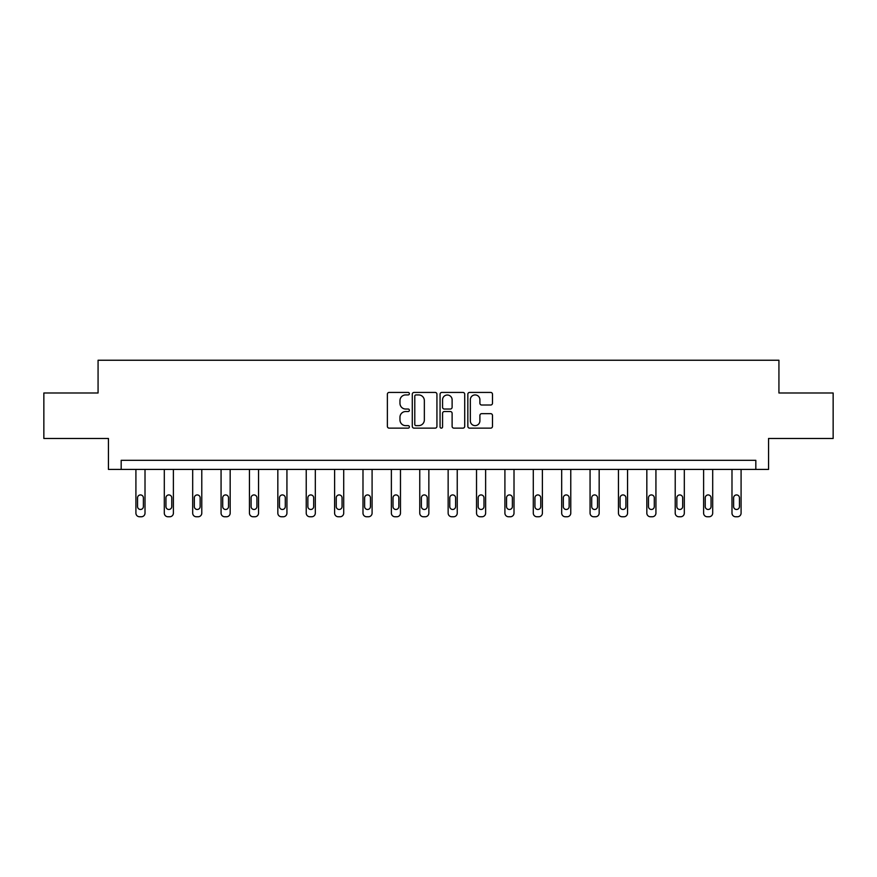 <?xml version="1.0" encoding="UTF-8"?>
<svg xmlns="http://www.w3.org/2000/svg" width="877" height="877" viewBox="0 0 877 877"><rect width="100%" height="100%" fill="white"/><g stroke="black" fill="none" stroke-linecap="round" stroke-linejoin="round"><path stroke-width="1.32" d="M409.384 393.674A1.25 1.25 0 0 0 408.134 392.425L389.158 392.425A1.787 1.787 0 0 0 387.382 394.201L387.382 426.354A1.787 1.787 0 0 0 389.158 428.14L408.134 428.14A1.25 1.25 0 0 0 409.384 426.891A1.25 1.25 0 0 0 408.134 425.641L405.678 425.641A5.711 5.711 0 0 1 399.967 419.919L399.967 417.244A5.711 5.711 0 0 1 405.678 411.532L408.134 411.532A1.25 1.25 0 0 0 409.384 410.283A1.25 1.25 0 0 0 408.134 409.033L405.678 409.033A5.711 5.711 0 0 1 399.967 403.31L399.967 400.636A5.711 5.711 0 0 1 405.678 394.924L408.134 394.924A1.25 1.25 0 0 0 409.384 393.674M490.692 405.01A1.787 1.787 0 0 0 492.479 403.223L492.479 394.201A1.787 1.787 0 0 0 490.692 392.425L469.623 392.425A1.787 1.787 0 0 0 467.836 394.201L467.836 426.354A1.787 1.787 0 0 0 469.623 428.14L490.692 428.14A1.787 1.787 0 0 0 492.479 426.354L492.479 415.457A1.787 1.787 0 0 0 490.692 413.67L481.67 413.67A1.787 1.787 0 0 0 479.894 415.457L479.894 420.861A4.78 4.78 0 0 1 475.115 425.641A4.78 4.78 0 0 1 470.335 420.861L470.335 399.693A4.78 4.78 0 0 1 475.115 394.924A4.78 4.78 0 0 1 479.894 399.693L479.894 403.223A1.787 1.787 0 0 0 481.67 405.01L490.692 405.01M755.821 469.414L768.559 469.414L768.559 438.478L833.15 438.478L833.15 392.995L778.929 392.995L778.929 360.239L98.071 360.239L98.071 392.995L43.85 392.995L43.85 438.478L108.441 438.478L108.441 469.414L755.821 469.414L755.821 460.315L121.179 460.315L121.179 469.414M436.932 394.201A1.787 1.787 0 0 0 435.156 392.425L414.076 392.425A1.787 1.787 0 0 0 412.289 394.201L412.289 426.354A1.787 1.787 0 0 0 414.076 428.14L435.156 428.14A1.787 1.787 0 0 0 436.932 426.354L436.932 394.201M441.844 392.425L462.924 392.425A1.787 1.787 0 0 1 464.711 394.201L464.711 426.354A1.787 1.787 0 0 1 462.924 428.14L453.902 428.14A1.787 1.787 0 0 1 452.115 426.354L452.115 413.319A1.787 1.787 0 0 0 450.329 411.532L444.354 411.532A1.787 1.787 0 0 0 442.567 413.319L442.567 426.891A1.25 1.25 0 0 1 441.317 428.14A1.25 1.25 0 0 1 440.068 426.891L440.068 394.201A1.787 1.787 0 0 1 441.844 392.425M416.038 394.924A1.25 1.25 0 0 0 414.788 396.174L414.788 424.391A1.25 1.25 0 0 0 416.038 425.641L418.636 425.641A5.711 5.711 0 0 0 424.347 419.919L424.347 400.636A5.711 5.711 0 0 0 418.636 394.924L416.038 394.924M452.115 399.791A4.78 4.78 0 0 0 447.336 395.012A4.78 4.78 0 0 0 442.567 399.791L442.567 407.246A1.787 1.787 0 0 0 444.354 409.033L450.329 409.033A1.787 1.787 0 0 0 452.115 407.246L452.115 399.791M145.012 469.414L145.012 513.122A3.64 3.64 0 0 1 141.372 516.761L139.553 516.761A3.64 3.64 0 0 1 135.913 513.122L135.913 469.414M143.379 506.566L143.379 497.829A2.916 2.916 0 0 0 140.463 494.924A2.916 2.916 0 0 0 137.557 497.829L137.557 506.566A2.916 2.916 0 0 0 140.463 509.482A2.916 2.916 0 0 0 143.379 506.566M173.394 469.414L173.394 513.122A3.64 3.64 0 0 1 169.754 516.761L167.945 516.761A3.64 3.64 0 0 1 164.306 513.122L164.306 469.414M171.76 506.566L171.76 497.829A2.916 2.916 0 0 0 168.844 494.924A2.916 2.916 0 0 0 165.939 497.829L165.939 506.566A2.916 2.916 0 0 0 168.844 509.482A2.916 2.916 0 0 0 171.76 506.566M201.787 469.414L201.787 513.122A3.64 3.64 0 0 1 198.147 516.761L196.327 516.761A3.64 3.64 0 0 1 192.688 513.122L192.688 469.414M200.142 506.566L200.142 497.829A2.916 2.916 0 0 0 197.237 494.924A2.916 2.916 0 0 0 194.321 497.829L194.321 506.566A2.916 2.916 0 0 0 197.237 509.482A2.916 2.916 0 0 0 200.142 506.566M230.169 469.414L230.169 513.122A3.64 3.64 0 0 1 226.529 516.761L224.709 516.761A3.64 3.64 0 0 1 221.07 513.122L221.07 469.414M228.524 506.566L228.524 497.829A2.916 2.916 0 0 0 225.619 494.924A2.916 2.916 0 0 0 222.703 497.829L222.703 506.566A2.916 2.916 0 0 0 225.619 509.482A2.916 2.916 0 0 0 228.524 506.566M258.551 469.414L258.551 513.122A3.64 3.64 0 0 1 254.911 516.761L253.091 516.761A3.64 3.64 0 0 1 249.452 513.122L249.452 469.414M256.917 506.566L256.917 497.829A2.916 2.916 0 0 0 254.001 494.924A2.916 2.916 0 0 0 251.096 497.829L251.096 506.566A2.916 2.916 0 0 0 254.001 509.482A2.916 2.916 0 0 0 256.917 506.566M286.932 469.414L286.932 513.122A3.64 3.64 0 0 1 283.293 516.761L281.473 516.761A3.64 3.64 0 0 1 277.834 513.122L277.834 469.414M285.299 506.566L285.299 497.829A2.916 2.916 0 0 0 282.383 494.924A2.916 2.916 0 0 0 279.478 497.829L279.478 506.566A2.916 2.916 0 0 0 282.383 509.482A2.916 2.916 0 0 0 285.299 506.566M315.314 469.414L315.314 513.122A3.64 3.64 0 0 1 311.686 516.761L309.866 516.761A3.64 3.64 0 0 1 306.226 513.122L306.226 469.414M313.681 506.566L313.681 497.829A2.916 2.916 0 0 0 310.776 494.924A2.916 2.916 0 0 0 307.86 497.829L307.86 506.566A2.916 2.916 0 0 0 310.776 509.482A2.916 2.916 0 0 0 313.681 506.566M343.707 469.414L343.707 513.122A3.64 3.64 0 0 1 340.068 516.761L338.248 516.761A3.64 3.64 0 0 1 334.608 513.122L334.608 469.414M342.063 506.566L342.063 497.829A2.916 2.916 0 0 0 339.158 494.924A2.916 2.916 0 0 0 336.242 497.829L336.242 506.566A2.916 2.916 0 0 0 339.158 509.482A2.916 2.916 0 0 0 342.063 506.566M372.089 469.414L372.089 513.122A3.64 3.64 0 0 1 368.45 516.761L366.63 516.761A3.64 3.64 0 0 1 362.99 513.122L362.99 469.414M370.456 506.566L370.456 497.829A2.916 2.916 0 0 0 367.54 494.924A2.916 2.916 0 0 0 364.624 497.829L364.624 506.566A2.916 2.916 0 0 0 367.54 509.482A2.916 2.916 0 0 0 370.456 506.566M400.471 469.414L400.471 513.122A3.64 3.64 0 0 1 396.832 516.761L395.012 516.761A3.64 3.64 0 0 1 391.372 513.122L391.372 469.414M398.838 506.566L398.838 497.829A2.916 2.916 0 0 0 395.922 494.924A2.916 2.916 0 0 0 393.017 497.829L393.017 506.566A2.916 2.916 0 0 0 395.922 509.482A2.916 2.916 0 0 0 398.838 506.566M428.853 469.414L428.853 513.122A3.64 3.64 0 0 1 425.213 516.761L423.394 516.761A3.64 3.64 0 0 1 419.754 513.122L419.754 469.414M427.22 506.566L427.22 497.829A2.916 2.916 0 0 0 424.304 494.924A2.916 2.916 0 0 0 421.398 497.829L421.398 506.566A2.916 2.916 0 0 0 424.304 509.482A2.916 2.916 0 0 0 427.22 506.566M457.246 469.414L457.246 513.122A3.64 3.64 0 0 1 453.606 516.761L451.787 516.761A3.64 3.64 0 0 1 448.147 513.122L448.147 469.414M455.601 506.566L455.601 497.829A2.916 2.916 0 0 0 452.696 494.924A2.916 2.916 0 0 0 449.78 497.829L449.78 506.566A2.916 2.916 0 0 0 452.696 509.482A2.916 2.916 0 0 0 455.601 506.566M485.628 469.414L485.628 513.122A3.64 3.64 0 0 1 481.988 516.761L480.168 516.761A3.64 3.64 0 0 1 476.529 513.122L476.529 469.414M483.983 506.566L483.983 497.829A2.916 2.916 0 0 0 481.078 494.924A2.916 2.916 0 0 0 478.162 497.829L478.162 506.566A2.916 2.916 0 0 0 481.078 509.482A2.916 2.916 0 0 0 483.983 506.566M514.01 469.414L514.01 513.122A3.64 3.64 0 0 1 510.37 516.761L508.55 516.761A3.64 3.64 0 0 1 504.911 513.122L504.911 469.414M512.376 506.566L512.376 497.829A2.916 2.916 0 0 0 509.46 494.924A2.916 2.916 0 0 0 506.544 497.829L506.544 506.566A2.916 2.916 0 0 0 509.46 509.482A2.916 2.916 0 0 0 512.376 506.566M542.392 469.414L542.392 513.122A3.64 3.64 0 0 1 538.752 516.761L536.932 516.761A3.64 3.64 0 0 1 533.293 513.122L533.293 469.414M540.758 506.566L540.758 497.829A2.916 2.916 0 0 0 537.842 494.924A2.916 2.916 0 0 0 534.937 497.829L534.937 506.566A2.916 2.916 0 0 0 537.842 509.482A2.916 2.916 0 0 0 540.758 506.566M570.774 469.414L570.774 513.122A3.64 3.64 0 0 1 567.134 516.761L565.314 516.761A3.64 3.64 0 0 1 561.686 513.122L561.686 469.414M569.14 506.566L569.14 497.829A2.916 2.916 0 0 0 566.224 494.924A2.916 2.916 0 0 0 563.319 497.829L563.319 506.566A2.916 2.916 0 0 0 566.224 509.482A2.916 2.916 0 0 0 569.14 506.566M599.166 469.414L599.166 513.122A3.64 3.64 0 0 1 595.527 516.761L593.707 516.761A3.64 3.64 0 0 1 590.068 513.122L590.068 469.414M597.522 506.566L597.522 497.829A2.916 2.916 0 0 0 594.617 494.924A2.916 2.916 0 0 0 591.701 497.829L591.701 506.566A2.916 2.916 0 0 0 594.617 509.482A2.916 2.916 0 0 0 597.522 506.566M627.548 469.414L627.548 513.122A3.64 3.64 0 0 1 623.909 516.761L622.089 516.761A3.64 3.64 0 0 1 618.449 513.122L618.449 469.414M625.904 506.566L625.904 497.829A2.916 2.916 0 0 0 622.999 494.924A2.916 2.916 0 0 0 620.083 497.829L620.083 506.566A2.916 2.916 0 0 0 622.999 509.482A2.916 2.916 0 0 0 625.904 506.566M655.93 469.414L655.93 513.122A3.64 3.64 0 0 1 652.291 516.761L650.471 516.761A3.64 3.64 0 0 1 646.831 513.122L646.831 469.414M654.297 506.566L654.297 497.829A2.916 2.916 0 0 0 651.381 494.924A2.916 2.916 0 0 0 648.476 497.829L648.476 506.566A2.916 2.916 0 0 0 651.381 509.482A2.916 2.916 0 0 0 654.297 506.566M684.312 469.414L684.312 513.122A3.64 3.64 0 0 1 680.673 516.761L678.853 516.761A3.64 3.64 0 0 1 675.213 513.122L675.213 469.414M682.679 506.566L682.679 497.829A2.916 2.916 0 0 0 679.763 494.924A2.916 2.916 0 0 0 676.858 497.829L676.858 506.566A2.916 2.916 0 0 0 679.763 509.482A2.916 2.916 0 0 0 682.679 506.566M712.694 469.414L712.694 513.122A3.64 3.64 0 0 1 709.054 516.761L707.246 516.761A3.64 3.64 0 0 1 703.606 513.122L703.606 469.414M711.061 506.566L711.061 497.829A2.916 2.916 0 0 0 708.156 494.924A2.916 2.916 0 0 0 705.24 497.829L705.24 506.566A2.916 2.916 0 0 0 708.156 509.482A2.916 2.916 0 0 0 711.061 506.566M741.087 469.414L741.087 513.122A3.64 3.64 0 0 1 737.447 516.761L735.628 516.761A3.64 3.64 0 0 1 731.988 513.122L731.988 469.414M739.443 506.566L739.443 497.829A2.916 2.916 0 0 0 736.537 494.924A2.916 2.916 0 0 0 733.621 497.829L733.621 506.566A2.916 2.916 0 0 0 736.537 509.482A2.916 2.916 0 0 0 739.443 506.566"/></g></svg>
